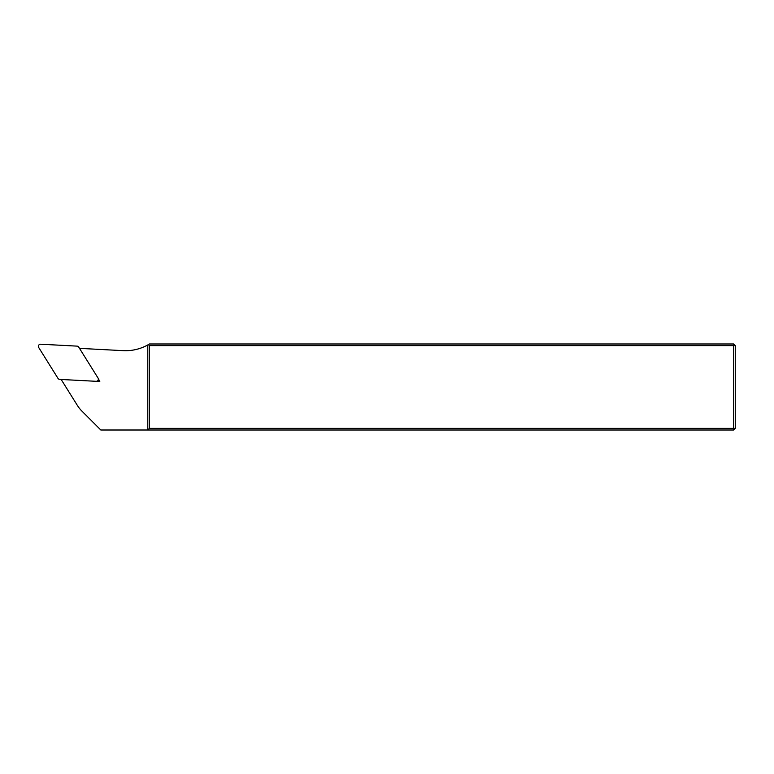 <?xml version="1.0" encoding="UTF-8"?>
<svg xmlns="http://www.w3.org/2000/svg" width="774" height="774" viewBox="0 0 774 774"><rect width="100%" height="100%" fill="white"/><g stroke="black" fill="none" stroke-linecap="round" stroke-linejoin="round"><path stroke-width="1.16" d="M98.327 378.883L99.836 381.301L96.992 381.147M61.165 379.473L77.352 405.382A32.256 32.256 0 0 0 81.899 411.1L100.804 430.005L147.776 430.005L147.776 344.943A45.685 45.685 0 0 1 123.153 350.651L79.49 348.358M148.385 344.594L149.392 343.995L733.684 343.995L733.684 345.61L149.392 345.61L148.385 344.594L147.776 344.943M735.3 345.61L735.3 428.39L733.684 430.005L147.776 430.005L149.392 428.39L733.684 428.39L733.684 345.61L735.3 345.61L733.684 343.995M149.392 428.39L149.392 345.61M735.3 428.39L733.684 428.39L733.684 430.005M99.836 381.301L98.046 380.247M77.013 346.123L40.635 344.217A2.148 2.148 0 0 0 38.7 347.497L58.002 378.389A2.167 2.148 120.5 0 0 59.704 379.395L96.082 381.301A2.148 2.148 0 0 0 98.017 378.012L78.716 347.12A2.167 2.148 -59.5 0 0 77.013 346.123"/></g></svg>

